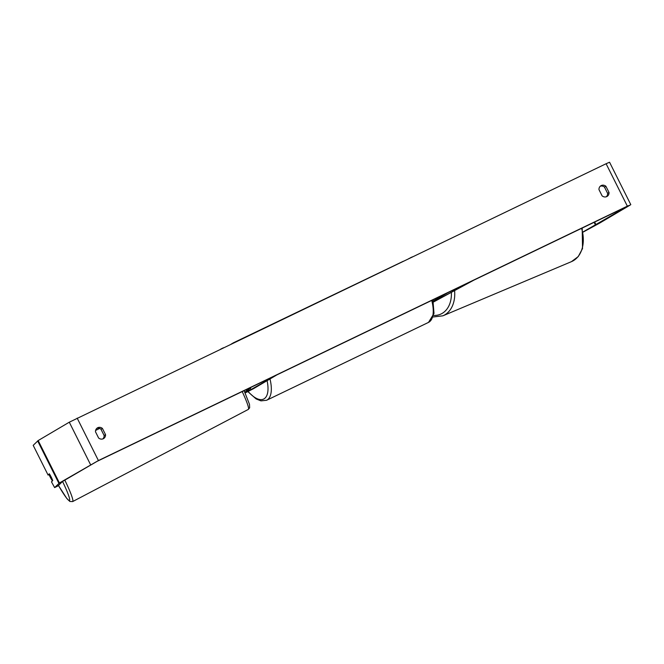 <?xml version="1.0" encoding="UTF-8"?>
<svg xmlns="http://www.w3.org/2000/svg" width="664" height="664" viewBox="0 0 664 664"><rect width="100%" height="100%" fill="white"/><g stroke="black" fill="none" stroke-linecap="round" stroke-linejoin="round"><path stroke-width="1" d="M433.368 301.946L473.432 280.341M473.449 280.374L433.393 302.078M433.185 301.082L448.2 292.475L433.235 301.307M245.141 392.93L253.391 388.747L277.029 374.803L246.219 392.25L251.282 387.187L248.743 388.448L244.867 392.324M52.581 480.138L52.174 480.545A4.748 0.473 62.3 0 1 50.522 477.706A4.748 0.473 62.3 0 1 49.07 474.669L49.584 474.154M49.568 474.171A4.748 0.473 62.3 0 1 50.066 474.951A4.748 0.473 63.6 0 1 52.738 480.562L51.468 481.823L54.622 487.592L58 485.907L62.499 481.491L96.994 461.397L627.131 206.438M52.174 480.545L52.639 480.296M606.298 196.768A4.748 4.274 59.5 0 0 607.61 193.357L604.489 187.115A4.748 4.274 59.5 0 0 600.289 186.202M96.803 428.363A4.748 4.274 -120.5 0 1 101.003 429.276L104.123 435.518A4.748 4.274 -120.5 0 1 102.812 438.929M95.483 431.774A4.748 4.274 -120.5 0 1 97.467 427.865A4.748 4.274 -120.5 0 1 97.757 427.707A4.748 4.274 -120.5 0 1 102.422 428.438L105.551 434.679A4.748 4.274 -120.5 0 1 103.567 438.589A4.748 4.274 -120.5 0 1 98.612 438.016L95.483 431.774M601.244 185.555A4.748 4.274 59.5 0 0 600.953 185.704A4.748 4.274 59.5 0 0 598.969 189.613L602.099 195.855A4.748 4.274 59.5 0 0 607.054 196.428A4.748 4.274 59.5 0 0 609.037 192.518L605.908 186.277A4.748 4.274 59.5 0 0 601.244 185.555M583.183 232.06L599.144 223.386L630.252 205.027L627.347 206.155L98.413 460.55L59.42 482.977L54.622 487.592M630.8 204.653L609.56 162.232L606.099 163.734L69.288 422.196L38.172 440.556L33.2 445.345L48.074 475.042L49.335 473.772M583.15 231.877L627.173 206.512M49.319 474.42L48.074 475.042M607.61 193.357L609.037 192.518M604.489 187.115L605.908 186.277M104.123 435.518L105.551 434.679M101.003 429.276L102.422 428.438M231.238 344.035L232.964 343.197M232.898 343.056L403.363 261.243M223.494 347.753L220.772 349.065M408.775 258.645L410.742 257.698M410.692 257.607L412.651 256.777M95.608 430.438L99.583 428.446M251.083 389.859L250.253 388.208M62.557 481.458A29.191 2.922 62.3 0 1 69.521 500.523A29.191 2.922 62.3 0 1 58.457 485.459M242.194 391.561A31.565 3.154 62.3 0 1 248.311 409.414L72.65 501.577A31.565 3.154 -117.7 0 0 64.815 480.13M627.347 206.155L606.099 163.734M98.413 460.55L77.173 418.129M58.889 483.317L37.649 440.896M596.056 224.872L594.645 222.042M595.558 225.154L594.122 222.291M90.528 464.617L69.288 422.196M59.42 482.977L38.172 440.556M269.991 378.961A31.565 13.678 64.3 0 1 267.036 400.035A31.565 13.678 64.3 0 1 266.588 400.276L428.512 322.397A31.565 13.678 -115.7 0 0 428.952 322.156A31.565 13.678 -115.7 0 0 431.733 300.394M248.145 391.494A29.191 12.649 -115.7 0 0 264.048 398.84A29.191 12.649 -115.7 0 0 267.077 380.671M454.599 290.591A31.565 22.551 67.2 0 1 442.88 315.815L571.447 261.649A31.565 22.551 -112.8 0 0 581.589 228.316M433.592 315.442A29.191 20.858 -112.8 0 0 451.362 292.343M244.095 390.639L249.49 404.334L249.639 407.829L248.311 409.414M58.449 485.467L66.74 498.382L69.869 501.478L72.65 501.577M428.512 322.397L433.99 313.449L432.895 299.837M266.588 400.276L260.935 400.865L256.121 398.931L247.863 391.635M571.447 261.649L578.244 256.586L582.527 248.56L582.203 228.026M442.88 315.815L433.102 316.985"/></g></svg>
